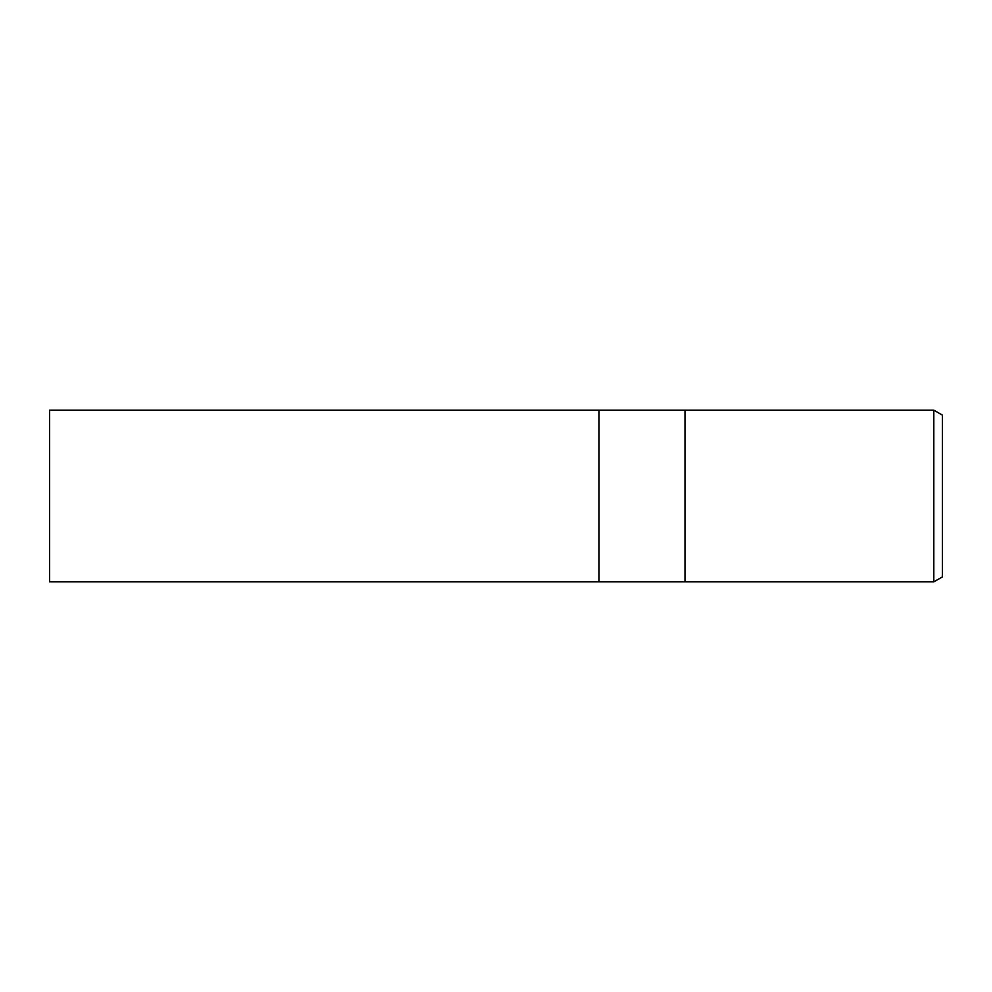 <?xml version="1.0" encoding="UTF-8"?>
<svg xmlns="http://www.w3.org/2000/svg" width="992" height="992" viewBox="0 0 992 992"><rect width="100%" height="100%" fill="white"/><g stroke="black" fill="none" stroke-linecap="round" stroke-linejoin="round"><path stroke-width="1.49" d="M685.001 581.845L599.019 581.845L599.019 410.155L933.807 410.155L942.4 415.115L942.4 576.885L933.807 581.845L685.001 581.845L685.001 410.155L685.001 581.845M933.807 581.845L933.807 410.155M599.019 581.845L49.6 581.845L49.6 410.155L599.019 410.155L599.019 581.845"/></g></svg>
